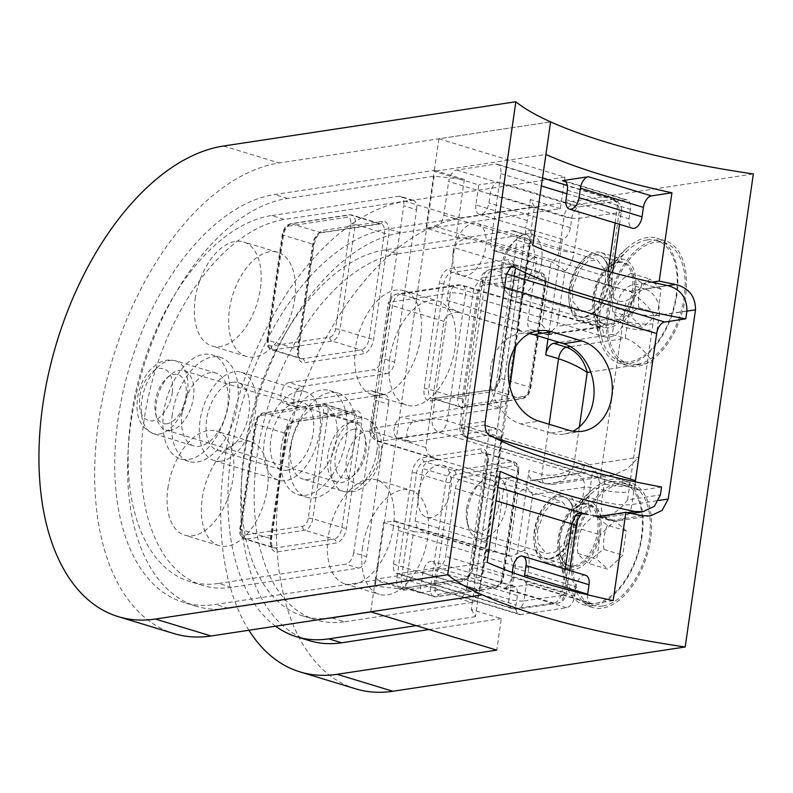 <?xml version="1.0" encoding="UTF-8"?>
<svg xmlns="http://www.w3.org/2000/svg" width="793" height="793" viewBox="0 0 793 793"><rect width="100%" height="100%" fill="white"/><g stroke="black" fill="none" stroke-linecap="round" stroke-linejoin="round"><path stroke-width="0.59" stroke-dasharray="3.96 2.97" d="M172.289 392.158C171.001 405.302 160.275 420.667 152.216 420.905C142.611 420.756 138.438 412.816 139.717 397.095C140.995 383.951 151.731 368.586 159.789 368.349C169.395 368.497 173.558 376.437 172.289 392.158M537.545 529.972L544.632 511.366L552.929 503.188L562.217 501.632L570.445 512.08L570.871 525.263L563.783 543.859L555.487 552.037L546.208 553.593L537.971 543.146L537.545 529.972M418.327 493.722A27.19 15.404 106.9 0 1 442.534 465.243A27.19 15.404 106.9 0 1 450.91 488.785A27.19 15.404 106.9 0 1 426.713 517.264A27.19 15.404 106.9 0 1 418.327 493.722M572.387 288.206L579.475 269.61L587.772 261.422L597.06 259.866L605.287 270.324L605.713 283.498L598.626 302.093L590.329 310.271L581.041 311.827L572.814 301.38L572.387 288.206M453.17 251.956A27.19 15.404 106.9 0 1 477.366 223.477A27.19 15.404 106.9 0 1 485.752 247.019A27.19 15.404 106.9 0 1 461.556 275.498A27.19 15.404 106.9 0 1 453.17 251.956M248.913 630.257A244.68 138.606 106.9 0 1 224.597 460.009A244.68 138.606 106.9 0 1 405.282 201.293L564.923 177.117L438.886 138.795L550.6 121.864L279.245 162.971A244.68 138.606 -73.1 0 0 98.56 421.688A244.68 138.606 -73.1 0 0 173.984 633.577M434.336 170.326L464.351 179.446L434.167 176.205L287.562 198.419A212.058 120.13 -73.1 0 0 130.974 422.639A212.058 120.13 -73.1 0 0 196.337 606.278A212.058 120.13 -73.1 0 0 228.493 608.36L375.089 586.156L405.273 589.397L375.267 580.268L215.627 604.454A212.058 120.13 106.9 0 1 183.48 602.363A212.058 120.13 106.9 0 1 118.107 418.724A212.058 120.13 106.9 0 1 274.705 194.503L434.336 170.326L426.01 228.136L435.783 226.659L536.95 257.418L527.86 320.491A10.874 6.156 -73.1 0 0 531.221 329.908A10.874 6.156 -73.1 0 0 532.866 330.017L523.093 331.494L456.619 311.679L448.997 306.911L446.925 300.329L454.498 247.773C456.371 241.538 461.913 238.574 471.101 238.881L533.699 257.913L536.95 257.418L550.937 261.67C555.159 260.5 557.935 256.704 559.263 250.261L564.11 216.628L448.66 181.518A10.874 6.156 106.9 0 1 456.689 170.029L495.784 164.101A10.874 6.156 106.9 0 1 497.429 164.21A10.874 6.156 106.9 0 1 500.779 173.627L491.016 241.429A10.874 6.156 106.9 0 0 494.366 250.846A10.874 6.156 106.9 0 0 496.012 250.955L532.797 245.374M218.66 583.43L345.718 564.18L358.575 568.095L231.516 587.335L218.66 583.43A190.31 107.808 106.9 0 1 189.805 581.556A190.31 107.808 106.9 0 1 131.142 416.751A190.31 107.808 106.9 0 1 271.672 215.527L284.538 219.443L411.587 200.193L398.73 196.287L271.672 215.527M231.516 587.335A190.31 107.808 106.9 0 1 202.661 585.472A190.31 107.808 106.9 0 1 143.999 420.657A190.31 107.808 106.9 0 1 284.538 219.443M301.895 386.459L289.039 382.553L373.741 369.726L386.597 373.632L301.895 386.459A10.874 6.156 -73.1 0 0 293.866 397.957A10.874 6.156 -73.1 0 0 297.216 407.374A10.874 6.156 -73.1 0 0 298.862 407.483L383.574 394.656L370.708 390.741L286.005 403.578L298.862 407.483M289.039 382.553A10.874 6.156 -73.1 0 0 281 394.052A10.874 6.156 -73.1 0 0 284.36 403.468A10.874 6.156 -73.1 0 0 286.005 403.578M172.299 414.422A54.37 30.798 -73.1 0 0 189.051 461.506A54.37 30.798 -73.1 0 0 237.454 404.549A54.37 30.798 -73.1 0 0 220.692 357.465A54.37 30.798 -73.1 0 0 172.299 414.422M163.725 411.815A54.37 30.798 -73.1 0 0 180.477 458.899A54.37 30.798 -73.1 0 0 228.88 401.942A54.37 30.798 -73.1 0 0 212.118 354.858A54.37 30.798 -73.1 0 0 163.725 411.815M167.918 488.091A54.37 30.798 106.9 0 1 216.311 431.134A54.37 30.798 106.9 0 1 233.073 478.229A54.37 30.798 106.9 0 1 184.68 535.186A54.37 30.798 106.9 0 1 167.918 488.091M267.37 488.657A54.37 30.798 -73.1 0 0 250.608 441.562A54.37 30.798 -73.1 0 0 202.215 498.519A54.37 30.798 -73.1 0 0 218.977 545.614A54.37 30.798 -73.1 0 0 267.37 488.657M195.187 298.892A54.37 30.798 106.9 0 1 243.58 241.934A54.37 30.798 106.9 0 1 260.342 289.019A54.37 30.798 106.9 0 1 211.939 345.976A54.37 30.798 106.9 0 1 195.187 298.892M294.639 299.447A54.37 30.798 -73.1 0 0 277.877 252.362A54.37 30.798 -73.1 0 0 229.474 309.32A54.37 30.798 -73.1 0 0 246.236 356.404A54.37 30.798 -73.1 0 0 294.639 299.447M182.073 412.945A38.064 21.56 106.9 0 1 215.944 373.077A38.064 21.56 106.9 0 1 227.68 406.036A38.064 21.56 106.9 0 1 193.799 445.904A38.064 21.56 106.9 0 1 182.073 412.945M358.575 568.095A10.874 6.156 -73.1 0 0 366.604 556.597L353.747 552.681L375.713 400.267L388.57 404.182L366.604 556.597M388.57 404.182A10.874 6.156 -73.1 0 0 385.22 394.765A10.874 6.156 -73.1 0 0 383.574 394.656M386.597 373.632A10.874 6.156 -73.1 0 0 394.627 362.133L381.77 358.228L403.736 205.803L416.593 209.719L394.627 362.133M416.593 209.719A10.874 6.156 -73.1 0 0 413.242 200.302A10.874 6.156 -73.1 0 0 411.587 200.193M434.167 176.205L375.089 586.156M435.783 226.659A10.874 6.156 106.9 0 0 443.812 215.161L448.66 181.518M500.234 471.379L463.449 476.95A10.874 6.156 106.9 0 0 455.42 488.448L445.646 556.24A10.874 6.156 106.9 0 1 437.617 567.738L398.522 573.666A10.874 6.156 106.9 0 1 396.877 573.557A10.874 6.156 106.9 0 1 393.526 564.14L398.373 530.507A10.874 6.156 106.9 0 0 395.013 521.08A10.874 6.156 106.9 0 0 393.368 520.981L383.594 522.458L375.267 580.268M393.526 564.14L508.977 599.24L513.824 565.607A10.874 2.339 8.2 0 0 528.792 567.243C529.764 559.343 528.416 553.583 524.758 549.975L532.737 494.604L526.701 487.15L525.789 481.47L577.116 474.224C582.568 476.742 584.966 481.113 584.292 487.328L580.952 510.454C585.68 504.913 590.755 504.298 596.187 508.61L602.69 517.799L588.228 514.578M661.55 487.011L640.466 490.213L468.98 438.063L489.182 435.01M608.142 271.384L607.369 276.807L608.697 284.618L612.166 286.66L630.296 291.15L634.737 295.392L626.103 300.983C619.868 302.321 615.12 300.666 611.859 296.007L608.528 319.143L601.431 327.311L598.318 327.063A10.874 6.156 106.9 0 1 599.964 327.172L599.964 327.172A10.874 6.156 106.9 0 1 603.324 336.589C611.572 338.462 617.777 335.112 621.93 326.547A21.748 4.679 -171.8 0 0 652.104 329.789L627.59 499.868L660.41 494.901M464.351 179.446L456.015 237.266L426.01 228.136M383.594 522.458L413.609 531.588L405.273 589.397M627.59 499.868C620.483 509.453 612.186 515.43 602.69 517.799L631.357 513.487M635.332 481.837A10.874 6.156 -73.1 0 0 638.811 490.104A10.874 6.156 -73.1 0 0 640.466 490.213M686.926 310.945L654.096 315.921L652.104 329.789M654.096 315.921C649.546 307.793 643.093 300.953 634.737 295.392M609.044 283.022A32.622 18.933 107.2 0 0 609.411 279.691L609.044 283.022A32.622 18.933 107.2 0 1 609.024 283.121C608.737 288.523 609.678 292.815 611.859 296.007A10.874 8.099 -35.4 0 0 612.265 287.086A10.874 8.099 -35.4 0 1 612.265 287.086L612.166 286.66M456.015 237.266L471.101 238.881M413.609 531.588L428.696 533.203L424.81 532.42L417.187 527.652L415.116 521.07L422.689 468.514C424.562 462.279 430.103 459.316 439.292 459.623L435.407 458.84L427.794 454.072L425.722 447.49L443.902 321.353C445.775 315.118 451.306 312.155 460.505 312.462L400.485 294.213L460.426 285.133L598.318 327.063L546.992 334.309L547.547 334.874L601.431 327.311L462.081 285.242A10.874 6.156 106.9 0 1 465.432 294.659L603.324 336.589M415.116 521.07L486.287 542.709L493.861 490.153A10.874 6.156 106.9 0 1 501.89 478.655L511.663 477.178A10.874 6.156 -73.1 0 0 503.634 488.676L494.545 551.74L491.283 552.235L428.696 533.203M393.368 520.981L508.67 556.032L517.76 492.968L526.701 487.15M398.373 530.507L513.824 565.607L510.256 556.121L508.521 555.992M573.755 527.424L573.607 528.158A32.622 18.933 107.2 0 0 574.201 524.788L573.755 527.424A10.874 2.339 8.2 0 0 576.015 526.364M568.888 430.272L550.649 433.037A46.222 36.765 81.4 0 0 564.011 434.058A46.222 36.765 81.4 0 0 572.913 431.214M529.496 333.615A46.222 36.765 81.4 0 0 520.158 333.536A46.222 36.765 81.4 0 0 490.074 376.397A46.222 36.765 81.4 0 0 520.644 423.908L538.883 421.142M550.649 433.037L520.644 423.908M629.592 486A21.748 4.679 8.2 0 1 599.419 482.759L626.103 300.983M446.925 300.329L518.097 321.968L525.67 269.412A10.874 6.156 106.9 0 1 533.699 257.913M518.097 321.968A10.874 6.156 -73.1 0 0 521.447 331.385A10.874 6.156 -73.1 0 0 523.093 331.494M486.287 542.709A10.874 6.156 -73.1 0 0 489.638 552.126A10.874 6.156 -73.1 0 0 491.283 552.235M580.863 514.776L580.863 514.776A10.874 5.135 -140.3 0 0 580.952 510.454L574.201 524.788M596.187 508.61L599.419 482.759C597.981 472.499 593.223 465.818 585.145 462.725L447.252 420.796L465.432 294.659A10.874 2.339 -171.8 0 0 450.345 293.033L432.165 419.18A10.874 2.339 8.2 0 1 447.252 420.796A10.874 6.156 106.9 0 1 439.223 432.294L379.282 441.374A10.874 6.156 106.9 0 1 377.627 441.265A10.874 6.156 106.9 0 1 374.276 431.848L392.456 305.711A10.874 6.156 106.9 0 1 400.485 294.213A10.874 8.654 -98.6 0 0 397.343 293.975A10.874 8.654 -98.6 0 0 390.394 302.113L450.345 293.033A10.874 8.654 -98.6 0 1 457.283 284.895A10.874 8.654 -98.6 0 1 460.426 285.133A10.874 6.156 106.9 0 1 462.081 285.242L457.283 284.895L397.343 293.975C392.525 294.847 389.482 297.92 388.203 303.174A10.874 2.339 8.2 0 1 390.394 302.113L372.224 428.26A10.874 8.654 81.4 0 0 379.282 441.374L501.89 478.655M532.866 330.017L546.992 334.309L548.815 333.694L556.973 326.419L564.953 271.047C561.464 267.737 556.835 264.634 551.085 261.72L550.937 261.67M608.697 284.618A10.874 8.099 -35.4 0 1 612.255 287.076C611.859 288.255 611.641 285.678 611.611 279.344A10.874 2.339 -171.8 0 0 607.369 276.807L491.016 241.429M548.815 333.694L541.996 324.783L551.085 261.72M353.747 552.681A10.874 6.156 106.9 0 1 345.718 564.18M398.73 196.287A10.874 6.156 106.9 0 1 400.376 196.386A10.874 6.156 106.9 0 1 403.736 205.803M381.77 358.228A10.874 6.156 106.9 0 1 373.741 369.726M370.708 390.741A10.874 6.156 106.9 0 1 372.353 390.85A10.874 6.156 106.9 0 1 375.713 400.267M524.758 549.975L511.406 556.26L508.67 556.032M425.722 447.49L374.276 431.848A10.874 2.339 8.2 0 1 370.034 429.31A10.874 2.339 8.2 0 1 372.224 428.26L432.165 419.18A10.874 8.654 -98.6 0 0 439.223 432.294L577.116 474.224A10.874 6.156 -73.1 0 0 585.145 462.725M378.925 454.994C380.194 439.263 376.031 431.333 366.425 431.174C358.357 431.422 347.631 446.786 346.343 459.92C345.074 475.651 349.247 483.581 358.852 483.74C366.911 483.492 377.637 468.128 378.925 454.994M355.75 688.849A244.68 138.606 106.9 0 1 280.335 476.95A244.68 138.606 106.9 0 1 461.02 218.244L753.35 173.954M642.023 536.504A65.244 36.964 106.9 0 1 583.945 604.851A65.244 36.964 106.9 0 1 564.834 580.377A65.244 36.964 106.9 0 1 563.833 548.35A65.244 36.964 106.9 0 1 592.401 489.697A65.244 36.964 106.9 0 1 621.91 480.003A65.244 36.964 106.9 0 1 642.023 536.504M572.407 550.957A65.244 36.964 -73.1 0 0 592.52 607.458A65.244 36.964 -73.1 0 0 650.597 539.111A65.244 36.964 -73.1 0 0 630.485 482.61A65.244 36.964 -73.1 0 0 572.407 550.957M676.865 294.738A65.244 36.964 106.9 0 1 618.788 363.095A65.244 36.964 106.9 0 1 599.667 338.611A65.244 36.964 106.9 0 1 598.675 306.584A65.244 36.964 106.9 0 1 627.243 247.931A65.244 36.964 106.9 0 1 656.753 238.237A65.244 36.964 106.9 0 1 676.865 294.738M607.25 309.191A65.244 36.964 -73.1 0 0 627.362 365.702A65.244 36.964 -73.1 0 0 685.439 297.345A65.244 36.964 -73.1 0 0 665.327 240.844A65.244 36.964 -73.1 0 0 607.25 309.191M600.529 532.053A35.348 20.023 106.9 0 1 569.067 569.077A35.348 20.023 106.9 0 1 558.718 555.814A35.348 20.023 106.9 0 1 558.173 538.467A35.348 20.023 106.9 0 1 573.646 506.697A35.348 20.023 106.9 0 1 589.635 501.444A35.348 20.023 106.9 0 1 600.529 532.053M635.362 290.288A35.348 20.023 106.9 0 1 603.909 327.311A35.348 20.023 106.9 0 1 593.551 314.048A35.348 20.023 106.9 0 1 593.015 296.701A35.348 20.023 106.9 0 1 608.489 264.931A35.348 20.023 106.9 0 1 624.468 259.678A35.348 20.023 106.9 0 1 635.362 290.288M275.617 626.212A212.058 120.13 106.9 0 1 231.288 453.14A212.058 120.13 106.9 0 1 387.876 228.919L534.482 206.715L530.368 199.529L527.335 220.543C526.294 226.659 525.105 228.959 523.767 227.462L525.818 231.06L475.84 577.938L473.778 574.34C474.928 577.175 475.106 581.884 474.323 588.446L471.29 609.47L501.305 618.599L496.755 650.131M564.923 177.117L560.373 208.648L400.743 232.825A212.058 120.13 -73.1 0 0 244.145 457.046A212.058 120.13 -73.1 0 0 309.518 640.685M569.433 289.534A35.348 20.023 -73.1 0 0 580.327 320.144A35.348 20.023 -73.1 0 0 611.79 283.121A35.348 20.023 -73.1 0 0 600.896 252.511A35.348 20.023 -73.1 0 0 569.433 289.534M577.363 521.08A35.348 20.023 -73.1 0 0 566.053 494.277A35.348 20.023 -73.1 0 0 534.591 531.3A35.348 20.023 -73.1 0 0 545.485 561.9A35.348 20.023 -73.1 0 0 574.925 533.907M397.709 253.849L524.768 234.609L511.911 230.694L384.853 249.944L397.709 253.849A190.31 107.808 -73.1 0 0 257.18 455.073A190.31 107.808 -73.1 0 0 315.842 619.878A190.31 107.808 -73.1 0 0 344.697 621.752L331.841 617.846M384.853 249.944A190.31 107.808 -73.1 0 0 244.323 451.167A190.31 107.808 -73.1 0 0 302.976 615.973A190.31 107.808 -73.1 0 0 327.261 618.391M399.176 437.984L412.043 441.899L496.745 429.072L483.889 425.157L399.176 437.984A10.874 6.156 106.9 0 1 397.531 437.885A10.874 6.156 106.9 0 1 394.18 428.468A10.874 6.156 106.9 0 1 402.21 416.969L486.912 404.133L499.778 408.048L415.076 420.875L402.21 416.969M412.043 441.899A10.874 6.156 106.9 0 1 410.397 441.79A10.874 6.156 106.9 0 1 407.037 432.373A10.874 6.156 106.9 0 1 415.076 420.875M281.188 447.53A54.37 30.798 106.9 0 1 329.581 390.572A54.37 30.798 106.9 0 1 346.343 437.667A54.37 30.798 106.9 0 1 297.94 494.624A54.37 30.798 106.9 0 1 281.188 447.53M289.762 450.137A54.37 30.798 106.9 0 1 338.155 393.179A54.37 30.798 106.9 0 1 354.917 440.274A54.37 30.798 106.9 0 1 306.514 497.231A54.37 30.798 106.9 0 1 289.762 450.137M389.809 358.069A54.37 30.798 -73.1 0 0 406.571 405.154A54.37 30.798 -73.1 0 0 454.974 348.196A54.37 30.798 -73.1 0 0 438.212 301.112A54.37 30.798 -73.1 0 0 389.809 358.069M420.677 337.768A54.37 30.798 106.9 0 1 372.274 394.726A54.37 30.798 106.9 0 1 355.512 347.641A54.37 30.798 106.9 0 1 403.915 290.684A54.37 30.798 106.9 0 1 420.677 337.768M362.55 547.279A54.37 30.798 -73.1 0 0 379.312 594.363A54.37 30.798 -73.1 0 0 427.705 537.406A54.37 30.798 -73.1 0 0 410.943 490.322A54.37 30.798 -73.1 0 0 362.55 547.279M393.407 526.978A54.37 30.798 106.9 0 1 345.014 583.935A54.37 30.798 106.9 0 1 328.252 536.851A54.37 30.798 106.9 0 1 376.645 479.894A54.37 30.798 106.9 0 1 393.407 526.978M290.962 446.053A38.064 21.56 -73.1 0 0 302.688 479.012A38.064 21.56 -73.1 0 0 336.569 439.144A38.064 21.56 -73.1 0 0 324.833 406.185A38.064 21.56 -73.1 0 0 290.962 446.053M438.886 138.795L434.187 171.377L545.901 154.457M560.373 208.648L530.368 199.529M527.335 220.543L475.889 204.901L478.774 184.938L434.187 171.377M429.043 629.543L501.305 618.599M370.718 611.809L375.416 579.217L420.003 592.777L422.877 572.804A10.874 6.156 106.9 0 1 432.562 561.414A10.874 6.156 106.9 0 1 435.912 570.831L517.363 595.602A10.874 6.156 -73.1 0 0 514.013 586.186A10.874 6.156 -73.1 0 0 512.357 586.077L529.02 470.447A10.874 6.156 -73.1 0 0 532.371 479.864A10.874 6.156 -73.1 0 0 534.026 479.973L592.668 471.092L588.882 497.37A21.748 12.321 -73.1 0 0 595.583 516.203L608.439 520.119A21.748 12.321 106.9 0 1 601.738 501.275L605.525 474.997L612.662 475.354L626.985 469.069L638.732 457.214L631.922 504.517L658.715 500.462M487.13 562.296L375.416 579.217M475.889 204.901A10.874 6.156 -73.1 0 0 479.25 214.318A10.874 6.156 -73.1 0 0 488.924 202.929L490.292 193.472A10.874 6.156 106.9 0 1 498.321 181.974L478.774 184.938M565.439 181.607L625.38 199.826L579.772 206.735L498.321 181.974M651.896 282.179L632.199 285.163A21.748 12.321 -73.1 0 0 616.141 308.16L612.355 334.438L559.471 342.457M566.004 199.658L629.018 218.818A10.874 6.156 -73.1 0 0 632.368 228.235M629.018 218.818L630.385 209.352A10.874 6.156 106.9 0 0 627.025 199.935L564.011 180.774M625.38 199.826A10.874 6.156 106.9 0 1 627.025 199.935M547.973 338.958L562.346 239.199A10.874 6.156 -73.1 0 0 570.375 227.7L571.743 218.234A10.874 6.156 106.9 0 1 579.772 206.735M613.167 600.618L592.668 603.731A10.874 6.156 -73.1 0 1 591.023 603.622L528.009 584.461A10.874 6.156 106.9 0 1 524.49 576.759M517.363 595.602L515.995 605.059A10.874 6.156 -73.1 0 0 519.356 614.476A10.874 6.156 -73.1 0 0 521.001 614.585L566.608 607.676A10.874 6.156 -73.1 0 0 574.638 596.177L576.005 586.711L512.982 567.55M585.68 575.321A10.874 6.156 -73.1 0 0 576.005 586.711M587.593 594.78A10.874 6.156 -73.1 0 0 591.023 603.622M512.278 572.467L511.624 577.017A10.874 6.156 106.9 0 1 503.595 588.515L529.655 584.56A10.874 6.156 106.9 0 1 528.009 584.461M420.003 592.777L439.55 589.814A10.874 6.156 106.9 0 1 437.895 589.705A10.874 6.156 106.9 0 1 434.544 580.288L435.912 570.831M479.25 214.318L562.346 239.199M471.29 609.47L475.413 616.657L534.482 206.715M475.413 616.657L416.186 625.627M512.357 586.077L482.431 576.977L509.869 386.607M515.638 346.531L532.42 230.099L525.818 231.06M612.355 334.438L625.221 338.353C633.25 340.078 648.188 353.42 652.371 362.619L590.686 371.957M592.668 471.092L605.525 474.997L546.883 483.879L553.593 484.295L565.122 478.665L573.577 467.087C563.724 474.363 553.157 476.781 541.887 474.363L529.02 470.447M511.911 230.694A10.874 6.156 106.9 0 1 513.557 230.803A10.874 6.156 106.9 0 1 516.907 240.22L529.774 244.135L507.807 396.55L494.941 392.634L516.907 240.22M494.941 392.634A10.874 6.156 106.9 0 1 486.912 404.133M483.889 425.157A10.874 6.156 106.9 0 1 485.534 425.266A10.874 6.156 106.9 0 1 488.884 434.683L501.751 438.588L479.785 591.013L466.918 587.098L488.884 434.683M466.918 587.098A10.874 6.156 106.9 0 1 458.889 598.596L471.756 602.511L344.697 621.752M371.045 611.899L458.889 598.596M475.84 577.938L482.431 576.977L473.778 574.34M525.908 231.08L475.919 577.958M529.774 244.135A10.874 6.156 -73.1 0 0 526.413 234.718A10.874 6.156 -73.1 0 0 524.768 234.609M471.756 602.511A10.874 6.156 -73.1 0 0 479.785 591.013M501.751 438.588A10.874 6.156 -73.1 0 0 498.391 429.172A10.874 6.156 -73.1 0 0 496.745 429.072M499.778 408.048A10.874 6.156 -73.1 0 0 507.807 396.55M170.545 430.321A30.996 17.555 106.9 0 1 165.846 430.014A30.996 17.555 106.9 0 1 156.766 418.387A30.996 17.555 106.9 0 1 169.861 375.317A30.996 17.555 106.9 0 1 179.178 370.41A30.996 17.555 106.9 0 1 183.877 370.708A30.996 17.555 106.9 0 1 192.709 401.526A30.996 17.555 106.9 0 1 170.545 430.321M350.665 422.55A30.996 17.555 -73.1 0 0 328.5 451.346A30.996 17.555 -73.1 0 0 337.332 482.154A30.996 17.555 -73.1 0 0 342.031 482.461A30.996 17.555 -73.1 0 0 351.339 477.555A30.996 17.555 -73.1 0 0 364.443 434.485A30.996 17.555 -73.1 0 0 355.363 422.847A30.996 17.555 -73.1 0 0 350.665 422.55M354.193 429.102A25.554 14.472 -73.1 0 0 335.32 456.124A25.554 14.472 -73.1 0 0 347.076 478.506A25.554 14.472 -73.1 0 0 354.749 474.462A25.554 14.472 -73.1 0 0 365.553 438.945A25.554 14.472 -73.1 0 0 354.193 429.102M167.016 423.759A25.554 14.472 106.9 0 1 155.656 413.926A25.554 14.472 106.9 0 1 166.451 378.41A25.554 14.472 106.9 0 1 174.133 374.355A25.554 14.472 106.9 0 1 185.889 396.738A25.554 14.472 106.9 0 1 167.016 423.759M221.306 461.12A46.222 26.179 106.9 0 1 214.298 460.664A46.222 26.179 106.9 0 1 201.144 414.719A46.222 26.179 106.9 0 1 234.183 371.768A46.222 26.179 106.9 0 1 241.191 372.224A46.222 26.179 106.9 0 1 254.345 418.169A46.222 26.179 106.9 0 1 221.306 461.12M298.485 391.326A46.222 26.179 -73.1 0 0 265.447 434.267A46.222 26.179 -73.1 0 0 278.601 480.211A46.222 26.179 -73.1 0 0 285.609 480.667A46.222 26.179 -73.1 0 0 318.647 437.716A46.222 26.179 -73.1 0 0 305.493 391.772A46.222 26.179 -73.1 0 0 298.485 391.326M287.125 470.16A35.348 20.023 -73.1 0 0 312.392 437.31A35.348 20.023 -73.1 0 0 302.331 402.18A35.348 20.023 -73.1 0 0 296.969 401.833A35.348 20.023 -73.1 0 0 271.702 434.673A35.348 20.023 -73.1 0 0 281.763 469.813A35.348 20.023 -73.1 0 0 287.125 470.16M232.666 382.276A35.348 20.023 106.9 0 1 238.029 382.623A35.348 20.023 106.9 0 1 248.09 417.762A35.348 20.023 106.9 0 1 222.823 450.602A35.348 20.023 106.9 0 1 217.46 450.255A35.348 20.023 106.9 0 1 207.399 415.126A35.348 20.023 106.9 0 1 232.666 382.276M584.173 317.279A32.622 18.477 -73.1 0 0 593.977 312.115A32.622 18.477 -73.1 0 0 607.765 266.775A32.622 18.477 -73.1 0 0 598.209 254.533A32.622 18.477 -73.1 0 0 593.263 254.216A32.622 18.477 -73.1 0 0 569.939 284.528A32.622 18.477 -73.1 0 0 579.227 316.962A32.622 18.477 -73.1 0 0 584.173 317.279M647.227 239.902A63.073 35.735 106.9 0 1 656.792 240.527A63.073 35.735 106.9 0 1 674.744 303.223A63.073 35.735 106.9 0 1 629.662 361.836A63.073 35.735 106.9 0 1 620.096 361.211A63.073 35.735 106.9 0 1 601.619 337.55A63.073 35.735 106.9 0 1 628.274 249.894A63.073 35.735 106.9 0 1 647.227 239.902M637.552 364.235A63.073 35.735 -73.1 0 0 682.644 305.622A63.073 35.735 -73.1 0 0 664.693 242.926A63.073 35.735 -73.1 0 0 655.127 242.301A63.073 35.735 -73.1 0 0 610.035 300.914A63.073 35.735 -73.1 0 0 627.987 363.62A63.073 35.735 -73.1 0 0 637.552 364.235M661.124 289.158L642.261 283.428C636.501 279.433 632.735 276.043 630.98 273.258C624.051 277.342 619.125 282.04 616.191 287.373C613.019 294.827 611.859 302.926 612.702 311.649C614.436 314.415 618.203 317.805 623.982 321.809L642.845 327.549L631.565 317.378L635.054 293.103L649.834 278.997L661.124 289.158L657.625 313.433L642.845 327.549M541.569 262.503A32.622 18.477 106.9 0 1 517.472 296.998A32.622 18.477 106.9 0 1 512.526 296.681A32.622 18.477 106.9 0 1 502.97 284.439A32.622 18.477 106.9 0 1 502.475 268.43A32.622 18.477 106.9 0 1 516.758 239.099A32.622 18.477 106.9 0 1 526.562 233.935A32.622 18.477 106.9 0 1 531.508 234.252A32.622 18.477 106.9 0 1 541.569 262.503M501.444 266.636A27.19 15.404 106.9 0 1 513.349 242.192A27.19 15.404 106.9 0 1 534.016 261.7A27.19 15.404 106.9 0 1 518.503 288.791A27.19 15.404 106.9 0 1 501.86 279.979A27.19 15.404 106.9 0 1 501.444 266.636M630.98 273.258L649.834 278.997M616.191 287.373L635.054 293.103M612.702 311.649L631.565 317.378M623.982 321.809C626.886 316.506 631.813 311.808 638.761 307.694L657.625 313.433M638.761 307.694C637.909 299.02 639.079 290.922 642.261 283.428M549.331 559.045A32.622 18.477 -73.1 0 0 559.134 553.881A32.622 18.477 -73.1 0 0 572.923 508.541A32.622 18.477 -73.1 0 0 563.367 496.299A32.622 18.477 -73.1 0 0 558.421 495.982A32.622 18.477 -73.1 0 0 535.097 526.294A32.622 18.477 -73.1 0 0 544.385 558.728A32.622 18.477 -73.1 0 0 549.331 559.045M612.394 481.668A63.073 35.735 106.9 0 1 621.95 482.283A63.073 35.735 106.9 0 1 639.911 544.989A63.073 35.735 106.9 0 1 594.819 603.602A63.073 35.735 106.9 0 1 585.254 602.977A63.073 35.735 106.9 0 1 566.777 579.316A63.073 35.735 106.9 0 1 593.432 491.66A63.073 35.735 106.9 0 1 612.394 481.668M602.72 606.001A63.073 35.735 -73.1 0 0 647.802 547.388A63.073 35.735 -73.1 0 0 629.85 484.692A63.073 35.735 -73.1 0 0 620.285 484.067A63.073 35.735 -73.1 0 0 575.193 542.68A63.073 35.735 -73.1 0 0 593.154 605.376A63.073 35.735 -73.1 0 0 602.72 606.001M626.282 530.923L607.418 525.184C601.659 521.199 597.902 517.809 596.138 515.024C589.209 519.108 584.282 523.806 581.358 529.139C578.186 536.593 577.017 544.682 577.859 553.415C579.604 556.18 583.361 559.561 589.14 563.575L608.003 569.305L596.723 559.144L600.222 534.869L615.001 520.763L626.282 530.923L622.783 555.199L608.003 569.305M506.727 504.269A32.622 18.477 106.9 0 1 482.64 538.764A32.622 18.477 106.9 0 1 477.693 538.447A32.622 18.477 106.9 0 1 468.128 526.205A32.622 18.477 106.9 0 1 467.632 510.196A32.622 18.477 106.9 0 1 481.916 480.865A32.622 18.477 106.9 0 1 491.719 475.701A32.622 18.477 106.9 0 1 496.666 476.018A32.622 18.477 106.9 0 1 506.727 504.269M466.601 508.392A27.19 15.404 106.9 0 1 478.506 483.958A27.19 15.404 106.9 0 1 499.184 503.466A27.19 15.404 106.9 0 1 483.661 530.557A27.19 15.404 106.9 0 1 467.018 521.735A27.19 15.404 106.9 0 1 466.601 508.392M596.138 515.024L615.001 520.763M581.358 529.139L600.222 534.869M577.859 553.415L596.723 559.144M589.14 563.575C592.044 558.272 596.97 553.564 603.919 549.46L622.783 555.199M603.919 549.46C603.077 540.776 604.236 532.688 607.418 525.184M187.376 393.784A38.064 21.56 106.9 0 1 153.505 433.652A38.064 21.56 106.9 0 1 141.769 400.693A38.064 21.56 106.9 0 1 175.649 360.815A38.064 21.56 106.9 0 1 187.376 393.784M223.517 146.021L279.245 162.971M287.562 198.419L274.705 194.503M463.449 476.95L497.925 487.427M597.734 517.145L627.412 512.655M485.217 421.42L461.922 424.949L483.135 277.788L506.42 274.259M509.354 267.439L493.216 269.888L506.479 273.912M667.458 285.52L630.296 291.15M616.587 287.611L496.012 250.955M566.856 193.72L617.132 209.005L615.12 222.992M500.779 173.627L541.361 185.968M456.689 170.029L572.14 205.129L612.137 199.479L495.784 164.101M443.812 215.161L559.263 250.261A10.874 2.339 -171.8 0 0 574.241 251.896L579.088 218.263A10.874 8.545 82 0 0 572.14 205.129A10.874 6.156 -73.1 0 0 564.11 216.628A10.874 2.339 -171.8 0 0 579.088 218.263L619.075 212.613A10.874 2.339 -171.8 0 0 621.385 211.543A10.874 2.339 -171.8 0 0 617.132 209.005A10.874 6.156 -73.1 0 0 613.782 199.588A10.874 6.156 -73.1 0 0 612.137 199.479A10.874 8.545 -98 0 1 619.075 212.613L609.411 279.691M228.493 608.36L215.627 604.454M437.617 567.738L553.97 603.116L513.973 608.766L398.522 573.666M565.24 569.106L561.999 591.618L445.646 556.24M455.42 488.448L495.992 500.779M504.546 287.274L485.187 281.386L463.984 428.547L494.773 437.905M609.351 280.405A10.874 2.339 -171.8 0 0 611.611 279.344L612.583 272.584M528.792 567.243L523.945 600.886A10.874 2.339 8.2 0 1 508.977 599.24A10.874 6.156 -73.1 0 0 512.328 608.657A10.874 6.156 -73.1 0 0 513.973 608.766A10.874 8.545 82 0 0 517.016 609.024A10.874 8.545 82 0 0 523.945 600.886L563.942 595.236A10.874 8.545 -98 0 1 557.003 603.374A10.874 8.545 -98 0 1 553.97 603.116A10.874 6.156 -73.1 0 0 561.999 591.618A10.874 2.339 8.2 0 1 566.242 594.155A10.874 2.339 8.2 0 1 563.942 595.236L573.607 528.158M532.737 494.604L584.292 487.328A10.874 2.339 8.2 0 1 599.022 488.884A21.748 4.679 -171.8 0 0 628.73 491.987M652.966 323.802A21.748 4.679 8.2 0 1 623.258 320.709A10.874 2.339 8.2 0 0 608.528 319.143L556.973 326.419M564.953 271.047C569.82 266.24 572.923 259.856 574.241 251.896M525.67 269.412L454.498 247.773M443.902 321.353L392.456 305.711A10.874 2.339 8.2 0 1 388.203 303.174L370.034 429.31C368.17 436.705 378.152 442.494 377.627 441.265L435.407 458.84M493.861 490.153L422.689 468.514M355.105 410.586L296.463 419.467A14.135 8.009 -73.1 0 0 286.025 434.415L270.879 539.537A14.135 8.009 -73.1 0 0 277.372 551.918L336.014 543.036A14.135 8.009 -73.1 0 0 346.452 528.088L361.608 422.966A14.135 8.009 -73.1 0 0 355.105 410.586A3.261 2.597 -98.6 0 1 353.014 413.034A3.261 2.597 -98.6 0 1 352.072 412.955A10.874 6.156 106.9 0 1 353.728 413.064A10.874 6.156 106.9 0 1 357.078 422.481L341.932 527.603A10.874 6.156 106.9 0 1 333.903 539.101L275.26 547.983A10.874 6.156 106.9 0 1 273.605 547.874A10.874 6.156 106.9 0 1 270.254 538.457L285.401 433.345A10.874 6.156 106.9 0 1 293.43 421.846L352.072 412.955L322.92 404.093L264.287 412.975L293.43 421.846A3.261 2.597 -98.6 0 0 294.381 421.916A3.261 2.597 -98.6 0 0 296.463 419.467M382.365 221.386L323.722 230.267A14.135 8.009 -73.1 0 0 313.285 245.215L298.138 350.328A14.135 8.009 -73.1 0 0 304.641 362.708L363.283 353.827A14.135 8.009 -73.1 0 0 373.721 338.879L388.867 233.766A14.135 8.009 -73.1 0 0 382.365 221.386A3.261 2.597 -98.6 0 1 380.283 223.824A3.261 2.597 -98.6 0 1 379.341 223.755A10.874 6.156 106.9 0 1 380.987 223.864A10.874 6.156 106.9 0 1 384.337 233.281L369.191 338.393A10.874 6.156 106.9 0 1 361.162 349.891L302.52 358.773A10.874 6.156 106.9 0 1 300.874 358.664A10.874 6.156 106.9 0 1 297.524 349.247L312.67 244.135A10.874 6.156 106.9 0 1 320.699 232.636L379.341 223.755L350.189 214.893L291.546 223.775L320.699 232.636A3.261 2.597 -98.6 0 0 321.641 232.706A3.261 2.597 -98.6 0 0 323.722 230.267M511.663 477.178L525.789 481.47M527.86 320.491L541.996 324.783M517.76 492.968L503.634 488.676M511.326 266.428L490.074 269.64A10.874 10.874 0 0 0 480.945 278.849A10.874 2.339 8.2 0 0 485.187 281.386A10.874 6.156 106.9 0 1 493.216 269.888A10.874 8.654 81.4 0 0 490.074 269.64A10.874 8.654 81.4 0 0 483.135 277.788A10.874 2.339 8.2 0 0 480.945 278.849L459.732 426.01A10.874 2.339 8.2 0 1 461.922 424.949A10.874 8.654 81.4 0 0 468.98 438.063A10.874 6.156 -73.1 0 1 467.335 437.964L638.811 490.104M463.984 428.547A10.874 2.339 8.2 0 1 459.732 426.01A10.874 10.874 0 0 0 467.335 437.964A10.874 6.156 -73.1 0 1 463.984 428.547M288.523 226.144L347.165 217.262A7.613 4.312 106.9 0 1 350.665 223.923L335.518 329.045A7.613 4.312 106.9 0 1 329.898 337.094L271.256 345.976A7.613 4.312 106.9 0 1 267.756 339.305L282.903 234.193A7.613 4.312 106.9 0 1 288.523 226.144A3.261 2.597 -98.6 0 1 290.605 223.695A3.261 2.597 -98.6 0 1 291.546 223.775A10.874 6.156 -73.1 0 0 283.517 235.273L268.371 340.385A10.874 6.156 -73.1 0 0 271.721 349.802A10.874 6.156 -73.1 0 0 273.367 349.911L332.009 341.03A10.874 6.156 -73.1 0 0 340.038 329.531L369.191 338.393A3.261 0.704 8.2 0 0 373.721 338.879M329.898 337.094A3.261 2.597 -98.6 0 0 332.009 341.03L361.162 349.891A3.261 2.597 -98.6 0 1 363.283 353.827M335.518 329.045A3.261 0.704 -171.8 0 1 340.038 329.531L355.195 224.409L384.337 233.281A3.261 0.704 8.2 0 0 388.867 233.766M350.665 223.923A3.261 0.704 8.2 0 1 355.195 224.409A10.874 6.156 -73.1 0 0 351.834 214.992A10.874 6.156 -73.1 0 0 350.189 214.893A3.261 2.597 -98.6 0 0 349.247 214.814A3.261 2.597 -98.6 0 0 347.165 217.262M282.903 234.193A3.261 0.704 -171.8 0 0 282.239 234.51A3.261 0.704 -171.8 0 0 283.517 235.273L312.67 244.135A3.261 0.704 8.2 0 1 313.939 244.898A3.261 0.704 8.2 0 1 313.285 245.215M267.756 339.305A3.261 0.704 8.2 0 0 267.092 339.622L282.239 234.51C284.766 225.4 286.759 226.005 287.492 225.004L290.605 223.695L349.247 214.814L351.834 214.992L380.987 223.864L321.641 232.706C318.756 232.983 316.189 237.048 313.939 244.898L298.792 350.01C298.733 355.978 299.417 358.862 300.874 358.664L271.721 349.802C265.655 346.412 267.439 344.083 267.092 339.622A3.261 0.704 8.2 0 0 268.371 340.385L297.524 349.247A3.261 0.704 8.2 0 1 298.792 350.01A3.261 0.704 8.2 0 1 298.138 350.328M271.256 345.976A3.261 2.597 -98.6 0 0 273.367 349.911L302.52 358.773A3.261 2.597 -98.6 0 1 304.641 362.708M261.254 415.354A3.261 2.597 -98.6 0 1 263.335 412.905A3.261 2.597 -98.6 0 1 264.287 412.975A10.874 6.156 -73.1 0 0 256.248 424.473L241.102 529.595A10.874 6.156 -73.1 0 0 244.452 539.012A10.874 6.156 -73.1 0 0 246.108 539.111L304.75 530.23A10.874 6.156 -73.1 0 0 312.779 518.731L327.925 413.619A10.874 6.156 -73.1 0 0 324.575 404.202A10.874 6.156 -73.1 0 0 322.92 404.093A3.261 2.597 81.4 0 0 321.978 404.024A3.261 2.597 81.4 0 0 319.896 406.462A7.613 4.312 106.9 0 1 323.395 413.133L308.249 518.245A7.613 4.312 106.9 0 1 302.629 526.294L243.986 535.176A7.613 4.312 106.9 0 1 240.487 528.515L255.633 423.403A7.613 4.312 106.9 0 1 261.254 415.354L319.896 406.462M323.395 413.133A3.261 0.704 -171.8 0 1 327.925 413.619L357.078 422.481A3.261 0.704 8.2 0 0 361.608 422.966M255.633 423.403A3.261 0.704 -171.8 0 0 254.979 423.72A3.261 0.704 -171.8 0 0 256.248 424.473L285.401 433.345A3.261 0.704 8.2 0 1 286.679 434.098A3.261 0.704 8.2 0 1 286.025 434.415M240.487 528.515A3.261 0.704 -171.8 0 0 239.833 528.832A3.261 0.704 -171.8 0 0 241.102 529.595L270.254 538.457A3.261 0.704 8.2 0 1 271.533 539.22A3.261 0.704 8.2 0 1 270.879 539.537M243.986 535.176A3.261 2.597 81.4 0 0 246.108 539.111L275.26 547.983A3.261 2.597 -98.6 0 1 277.372 551.918M302.629 526.294A3.261 2.597 -98.6 0 0 304.75 530.23L333.903 539.101A3.261 2.597 -98.6 0 1 336.014 543.036M308.249 518.245A3.261 0.704 -171.8 0 1 312.779 518.731L341.932 527.603A3.261 0.704 8.2 0 0 346.452 528.088M376.863 451.395A38.064 21.56 -73.1 0 0 365.137 418.436A38.064 21.56 -73.1 0 0 331.256 458.304A38.064 21.56 -73.1 0 0 342.992 491.264A38.064 21.56 -73.1 0 0 376.863 451.395M461.02 218.244L405.282 201.293M422.877 572.804L474.323 588.446M686.897 311.114L659.181 315.317A21.748 17.297 81.4 0 0 645.066 289.078L667.904 285.619M616.141 308.16L629.008 312.075A21.748 4.679 8.2 0 0 659.181 315.317L652.371 362.619M579.366 426.912L573.577 467.087L638.732 457.214M642.231 515.708L611.74 520.327A21.748 17.297 81.4 0 0 618.025 520.813A21.748 17.297 81.4 0 0 631.922 504.517A21.748 4.679 8.2 0 1 601.738 501.275L588.882 497.37M529.655 584.56L592.668 603.731M566.608 607.676L503.595 588.515M439.55 589.814L521.001 614.585M400.743 232.825L387.876 228.919M570.375 227.7L488.924 202.929M571.743 218.234L490.292 193.472M567.362 190.191L630.385 209.352M570.415 346.65L625.221 338.353L629.008 312.075A21.748 12.321 -73.1 0 1 645.066 289.078L632.199 285.163M549.103 424.255L541.887 474.363A10.874 6.156 -73.1 0 0 545.237 483.78L545.237 483.78A10.874 6.156 -73.1 0 0 546.883 483.879L534.026 479.973M598.884 516.421L611.74 520.327A21.748 12.321 106.9 0 1 608.439 520.119C609.946 521.13 618.302 521.15 618.025 520.813L650.429 515.906M574.638 596.177L511.624 577.017M434.544 580.288L515.995 605.059M489.321 392.148L430.678 401.03A14.135 8.009 106.9 0 1 424.176 388.649L439.322 283.537A14.135 8.009 106.9 0 1 449.76 268.589L508.402 259.707A14.135 8.009 106.9 0 1 514.905 272.088L499.759 377.2A14.135 8.009 106.9 0 1 489.321 392.148A3.261 2.597 -98.6 0 1 491.402 389.71A3.261 2.597 -98.6 0 1 492.344 389.779A10.874 6.156 -73.1 0 0 500.373 378.281L515.519 273.169A10.874 6.156 -73.1 0 0 512.169 263.752A10.874 6.156 -73.1 0 0 510.523 263.643L451.881 272.524A10.874 6.156 -73.1 0 0 443.852 284.023L428.706 389.135A10.874 6.156 -73.1 0 0 432.056 398.552A10.874 6.156 -73.1 0 0 433.702 398.661L492.344 389.779L521.497 398.641L462.854 407.523L433.702 398.661A3.261 2.597 -98.6 0 0 432.76 398.592L461.209 407.414A10.874 6.156 106.9 0 1 457.858 397.997L428.706 389.135A3.261 0.704 -171.8 0 0 424.176 388.649M462.051 581.358L403.409 590.24A14.135 8.009 106.9 0 1 396.906 577.859L412.063 472.737A14.135 8.009 106.9 0 1 422.5 457.799L481.143 448.907A14.135 8.009 106.9 0 1 487.636 461.298L472.489 566.41A14.135 8.009 106.9 0 1 462.051 581.358A3.261 2.597 -98.6 0 1 464.133 578.91A3.261 2.597 -98.6 0 1 465.085 578.989A10.874 6.156 -73.1 0 0 473.114 567.491L488.26 462.369A10.874 6.156 -73.1 0 0 484.91 452.952A10.874 6.156 -73.1 0 0 483.254 452.843L424.612 461.734A10.874 6.156 -73.1 0 0 416.583 473.233L401.436 578.345A10.874 6.156 -73.1 0 0 404.787 587.762A10.874 6.156 -73.1 0 0 406.442 587.871L465.085 578.989L494.227 587.851L435.595 596.732L406.442 587.871A3.261 2.597 -98.6 0 0 405.501 587.791L433.94 596.623A10.874 6.156 106.9 0 1 430.589 587.207L401.436 578.345A3.261 0.704 -171.8 0 0 396.906 577.859M435.119 587.692A3.261 0.704 8.2 0 1 430.589 587.207L445.735 482.094A10.874 6.156 106.9 0 1 453.765 470.596L512.407 461.714A10.874 6.156 106.9 0 1 514.052 461.813A10.874 6.156 106.9 0 1 517.413 471.24L502.266 576.352A10.874 6.156 106.9 0 1 494.227 587.851A3.261 2.597 81.4 0 0 495.179 587.92A3.261 2.597 81.4 0 0 497.261 585.482A7.613 4.312 -73.1 0 0 502.881 577.433L518.027 472.311A7.613 4.312 -73.1 0 0 514.528 465.65L455.886 474.531A7.613 4.312 -73.1 0 0 450.265 482.58L435.119 587.692A7.613 4.312 -73.1 0 0 438.618 594.363L497.261 585.482M438.618 594.363A3.261 2.597 -98.6 0 1 436.537 596.802L495.179 587.92L498.291 586.612C499.015 585.611 501.007 586.215 503.535 577.116A3.261 0.704 8.2 0 0 502.266 576.352L473.114 567.491A3.261 0.704 -171.8 0 1 471.835 566.727C469.585 574.568 467.018 578.632 464.133 578.91L405.501 587.791A3.261 2.597 -98.6 0 0 403.409 590.24M435.595 596.732A10.874 6.156 106.9 0 1 433.94 596.623L436.537 596.802A3.261 2.597 -98.6 0 1 435.595 596.732M450.265 482.58A3.261 0.704 8.2 0 1 445.735 482.094L416.583 473.233A3.261 0.704 -171.8 0 0 412.063 472.737M455.886 474.531A3.261 2.597 81.4 0 0 453.765 470.596L424.612 461.734A3.261 2.597 -98.6 0 1 422.5 457.799M514.528 465.65A3.261 2.597 -98.6 0 0 512.407 461.714L483.254 452.843A3.261 2.597 -98.6 0 1 481.143 448.907M502.881 577.433A3.261 0.704 8.2 0 0 503.535 577.116L518.681 471.994A3.261 0.704 8.2 0 0 517.413 471.24L488.26 462.369A3.261 0.704 -171.8 0 1 486.981 461.605C487.051 455.638 486.357 452.753 484.91 452.952L514.052 461.813C520.129 465.204 518.344 467.533 518.681 471.994A3.261 0.704 8.2 0 1 518.027 472.311M462.378 398.482A3.261 0.704 8.2 0 1 457.858 397.997L473.005 292.885A10.874 6.156 106.9 0 1 481.034 281.386L539.676 272.505A10.874 6.156 106.9 0 1 541.322 272.614A10.874 6.156 106.9 0 1 544.672 282.03L529.526 387.143A10.874 6.156 106.9 0 1 521.497 398.641A3.261 2.597 81.4 0 0 522.438 398.71A3.261 2.597 81.4 0 0 524.52 396.272A7.613 4.312 -73.1 0 0 530.14 388.223L545.297 283.111A7.613 4.312 -73.1 0 0 541.788 276.44L483.145 285.321A7.613 4.312 -73.1 0 0 477.525 293.37L462.378 398.482A7.613 4.312 -73.1 0 0 465.878 405.154L524.52 396.272M465.878 405.154A3.261 2.597 -98.6 0 1 463.796 407.592L522.438 398.71L525.551 397.402C526.284 396.411 528.277 397.015 530.804 387.906A3.261 0.704 8.2 0 0 529.526 387.143L500.373 378.281A3.261 0.704 -171.8 0 1 499.104 377.518C496.854 385.358 494.287 389.422 491.402 389.71L432.76 398.592A3.261 2.597 -98.6 0 0 430.678 401.03M462.854 407.523A10.874 6.156 106.9 0 1 461.209 407.414L463.796 407.592A3.261 2.597 -98.6 0 1 462.854 407.523M477.525 293.37A3.261 0.704 8.2 0 1 473.005 292.885L443.852 284.023A3.261 0.704 -171.8 0 0 439.322 283.537M483.145 285.321A3.261 2.597 81.4 0 0 481.034 281.386L451.881 272.524A3.261 2.597 -98.6 0 1 449.76 268.589M541.788 276.44A3.261 2.597 -98.6 0 0 539.676 272.505L510.523 263.643A3.261 2.597 -98.6 0 1 508.402 259.707M530.14 388.223A3.261 0.704 8.2 0 0 530.804 387.906L545.951 282.794A3.261 0.704 8.2 0 0 544.672 282.03L515.519 273.169A3.261 0.704 -171.8 0 1 514.251 272.405C514.32 266.438 513.626 263.544 512.169 263.752L541.322 272.614C547.388 276.004 545.604 278.333 545.951 282.794A3.261 0.704 8.2 0 1 545.297 283.111M514.905 272.088A3.261 0.704 -171.8 0 0 514.251 272.405L499.104 377.518A3.261 0.704 -171.8 0 1 499.759 377.2M487.636 461.298A3.261 0.704 -171.8 0 0 486.981 461.605L471.835 566.727A3.261 0.704 -171.8 0 1 472.489 566.41M618.976 262.037A32.622 18.477 106.9 0 1 633.984 290.605A32.622 18.477 106.9 0 1 609.896 325.1A32.622 18.477 106.9 0 1 595.384 312.541A32.622 18.477 106.9 0 1 609.173 267.201A32.622 18.477 106.9 0 1 618.976 262.037M608.766 324.119A31.988 18.12 -73.1 0 0 631.634 294.391A31.988 18.12 -73.1 0 0 622.525 262.602A31.988 18.12 -73.1 0 0 617.678 262.285A31.988 18.12 -73.1 0 0 594.809 292.002A31.988 18.12 -73.1 0 0 603.919 323.802A31.988 18.12 -73.1 0 0 608.766 324.119M594.383 255.197A31.988 18.12 106.9 0 1 599.23 255.515A31.988 18.12 106.9 0 1 608.34 287.314A31.988 18.12 106.9 0 1 585.472 317.031A31.988 18.12 106.9 0 1 580.625 316.724A31.988 18.12 106.9 0 1 571.515 284.925A31.988 18.12 106.9 0 1 594.383 255.197M584.144 503.803A32.622 18.477 106.9 0 1 599.141 532.371A32.622 18.477 106.9 0 1 575.054 566.866A32.622 18.477 106.9 0 1 560.552 554.307A32.622 18.477 106.9 0 1 574.34 508.967A32.622 18.477 106.9 0 1 584.144 503.803M573.934 565.885A31.988 18.12 -73.1 0 0 596.802 536.157A31.988 18.12 -73.1 0 0 587.692 504.358A31.988 18.12 -73.1 0 0 582.845 504.051A31.988 18.12 -73.1 0 0 559.977 533.768A31.988 18.12 -73.1 0 0 569.077 565.568A31.988 18.12 -73.1 0 0 573.934 565.885M559.541 496.963A31.988 18.12 106.9 0 1 564.398 497.28A31.988 18.12 106.9 0 1 573.498 529.08A31.988 18.12 106.9 0 1 550.629 558.797A31.988 18.12 106.9 0 1 545.782 558.48A31.988 18.12 106.9 0 1 536.673 526.691A31.988 18.12 106.9 0 1 559.541 496.963M215.944 373.077L175.649 360.815C165.618 358.386 158.977 362.599 156.558 364.314L150.63 369.439C143.632 377.309 139.261 386.875 137.526 398.155C135.999 411.319 136.971 426.505 153.505 433.652L193.799 445.904M442.534 465.243L562.217 501.632M477.366 223.477L597.06 259.866M202.661 585.472L189.805 581.556M189.051 461.506L180.477 458.899M250.608 441.562L216.311 431.134M277.877 252.362L243.58 241.934M196.337 606.278L183.48 602.363M612.176 286.66L494.366 250.846M619.541 224.33L621.385 211.543C623.248 204.148 613.247 198.349 613.782 199.588L567.332 185.463M542.521 177.919L497.429 164.21M395.013 521.08L511.406 556.27M569.661 570.454L566.242 594.155C563.129 603.582 559.898 602.085 557.003 603.374L517.016 609.024L512.328 608.657L396.877 573.557M582.25 431.293L564.011 434.058M538.397 330.77L520.158 333.536M521.447 331.385L456.619 311.679M489.638 552.126L424.81 532.42M413.242 200.302L400.376 196.386M385.22 394.765L372.353 390.85M297.216 407.374L284.36 403.468M531.221 329.908L547.547 334.874M220.692 357.465L212.118 354.858M218.977 545.614L184.68 535.186M246.236 356.404L211.939 345.976M461.556 275.498L581.041 311.827M426.713 517.264L546.208 553.593M324.575 404.202L353.728 413.064L294.381 421.916C291.497 422.193 288.93 426.257 286.679 434.098L271.533 539.22C271.464 545.188 272.158 548.072 273.605 547.874L244.452 539.012C240.675 537.337 239.129 533.947 239.833 528.832L254.979 423.72C257.507 414.61 259.499 415.215 260.223 414.214L263.335 412.905L321.978 404.024L324.575 404.202M324.833 406.185L365.137 418.436C374.821 421.995 377.993 429.191 379.044 431.957C381.602 438.569 382.295 445.894 381.116 453.933C379.381 465.213 375.01 474.779 368.011 482.65L362.074 487.764C359.655 489.489 353.024 493.702 342.992 491.264L302.688 479.012M592.52 607.458L583.945 604.851M627.362 365.702L618.788 363.095M558.718 555.814L564.834 580.377M593.551 314.048L599.667 338.611M580.327 320.144L603.909 327.311M545.485 561.9L569.067 569.077M397.531 437.885L410.397 441.79M329.581 390.572L338.155 393.179M372.274 394.726L406.571 405.154M345.014 583.935L379.312 594.363M630.485 482.61L621.91 480.003M665.327 240.844L656.753 238.237M573.646 506.697L592.401 489.697M608.489 264.931L627.243 247.931M514.013 586.186L432.562 561.414M600.896 252.511L624.468 259.678M532.371 479.864L545.237 483.78L553.593 484.295L612.662 475.354M566.053 494.277L589.635 501.444M519.356 614.476L437.895 589.705M302.976 615.973L315.842 619.878M513.557 230.803L526.413 234.718M485.534 425.266L498.391 429.172M297.94 494.624L306.514 497.231M403.915 290.684L438.212 301.112M376.645 479.894L410.943 490.322M165.846 430.014L337.332 482.154M155.656 413.926L156.766 418.387M166.451 378.41L169.861 375.317M183.877 370.708L355.363 422.847M365.553 438.945L364.443 434.485M354.749 474.462L351.339 477.555M214.298 460.664L278.601 480.211M238.029 382.623L302.331 402.18M217.46 450.255L281.763 469.813M241.191 372.224L305.493 391.772M628.274 249.894L609.173 267.201L618.312 262.334L622.535 262.602L599.23 255.515C602.928 256.367 605.763 260.124 607.765 266.775M601.619 337.55L595.384 312.541C597.387 319.192 600.232 322.949 603.919 323.802L580.625 316.724L584.847 316.992L593.977 312.115M656.792 240.527L664.693 242.926M531.508 234.252L598.209 254.533M513.349 242.192L516.758 239.099M620.096 361.211L627.987 363.62M512.526 296.681L579.227 316.962M501.86 279.979L502.97 284.439M593.432 491.66L574.34 508.967L583.47 504.09L587.692 504.358L564.398 497.28C568.085 498.133 570.93 501.89 572.923 508.541M566.777 579.316L560.552 554.307C562.544 560.958 565.389 564.705 569.077 565.568L545.782 558.48L550.005 558.748L559.134 553.881M621.95 482.283L629.85 484.692M496.666 476.018L563.367 496.299M478.506 483.958L481.916 480.865M585.254 602.977L593.154 605.376M477.693 538.447L544.385 558.728M467.018 521.735L468.128 526.205"/><path stroke-width="1.19" d="M447.688 574.756L515.846 101.742L223.517 146.021A244.68 138.606 -73.1 0 0 42.832 404.737A244.68 138.606 -73.1 0 0 118.256 616.637A244.68 138.606 -73.1 0 0 155.359 619.046L447.688 574.756A262.622 56.511 -171.8 0 0 482.431 594.889A262.622 56.511 -171.8 0 0 685.192 646.979L753.35 173.954A262.622 56.511 8.2 0 1 550.6 121.864L532.797 245.374A262.622 56.511 8.2 0 0 667.458 285.52C680.483 289.098 686.976 297.573 686.926 310.945L685.786 318.836L664.703 322.027A10.874 6.156 -73.1 0 0 656.663 333.526L504.546 287.274M118.256 616.637L173.984 633.577A244.68 138.606 -73.1 0 0 211.087 635.986L482.431 594.889L370.718 611.809L496.755 650.131L337.124 674.308A244.68 138.606 106.9 0 1 300.022 671.899A244.68 138.606 106.9 0 1 248.913 630.257M515.846 101.742A262.622 56.511 -171.8 0 0 550.6 121.864L545.901 154.457A262.622 56.511 8.2 0 0 671.939 192.778L651.44 195.881L588.426 176.72L562.366 180.665A10.874 6.156 106.9 0 1 564.011 180.774A10.874 6.156 106.9 0 1 567.362 190.191L566.004 199.658A10.874 6.156 -73.1 0 0 569.354 209.074A10.874 6.156 -73.1 0 0 579.029 197.675L580.397 188.219A10.874 6.156 106.9 0 1 588.426 176.72M627.412 512.655L634.896 511.515A262.622 56.511 -171.8 0 1 500.234 471.379L487.13 562.296A262.622 56.511 -171.8 0 0 613.167 600.618L625.895 512.328A262.622 56.511 -171.8 0 0 642.231 515.708L650.429 515.906L662.115 510.424L668.241 499.015L695.511 309.815C695.461 296.384 688.81 287.928 675.557 284.459A262.622 56.511 8.2 0 1 659.221 281.069L651.896 282.179M495.992 500.779L571.773 523.826A10.874 2.339 8.2 0 1 576.015 526.364C576.224 523.053 577.839 519.187 580.863 514.776A10.874 5.135 -140.3 0 1 580.863 514.786C580.357 513.705 582.805 513.636 588.228 514.578L584.025 513.606C580.496 512.784 577.641 513.358 575.45 515.351L571.773 523.826L565.24 569.106M634.896 511.515L642.925 511.733L654.413 506.261L660.41 494.901L661.55 487.011A262.622 56.511 8.2 0 1 489.182 435.01C485.97 432.809 484.652 428.279 485.217 421.42L506.42 274.259L511.326 266.428L513.418 266.825A262.622 56.511 -171.8 0 0 685.786 318.836M551.759 331.801L581.765 340.921A46.222 36.765 -98.6 0 1 612.335 388.431A46.222 36.765 -98.6 0 1 582.25 431.293A46.222 36.765 -98.6 0 1 568.888 430.272L538.883 421.142A46.222 36.765 -98.6 0 1 508.323 373.642A46.222 36.765 -98.6 0 1 538.397 330.77A46.222 36.765 -98.6 0 1 551.759 331.801L533.511 334.557L563.526 343.686L581.765 340.921M494.773 437.905L635.461 480.687L656.663 333.526M635.461 480.687A10.874 6.156 -73.1 0 0 635.332 481.837M572.913 431.214A46.222 36.765 81.4 0 0 593.759 385.358A46.222 36.765 81.4 0 0 563.526 343.686M533.511 334.557A46.222 36.765 81.4 0 0 529.496 333.615M580.863 514.786A10.874 5.135 -140.3 0 1 575.45 515.351M685.192 646.979L392.852 691.258A244.68 138.606 106.9 0 1 355.75 688.849L300.022 671.899M416.186 625.627L328.808 638.861A212.058 120.13 106.9 0 1 296.651 636.779A212.058 120.13 106.9 0 1 275.617 626.212M296.651 636.779L309.518 640.685A212.058 120.13 -73.1 0 0 341.664 642.776L429.043 629.543M574.925 533.907A35.348 20.023 -73.1 0 0 576.947 524.877A35.348 20.023 -73.1 0 0 577.363 521.08M659.221 281.069L671.939 192.778M569.354 209.074L632.368 228.235A10.874 6.156 -73.1 0 0 642.052 216.846L643.41 207.379A10.874 6.156 106.9 0 1 651.44 195.881M559.471 342.457L553.712 343.319A10.874 6.156 -73.1 0 0 545.683 354.818L547.973 338.958M595.583 516.203A21.748 12.321 -73.1 0 0 598.884 516.421L625.895 512.328M524.49 576.759A10.874 6.156 106.9 0 1 524.649 575.044L526.017 565.578L589.03 584.738A10.874 6.156 -73.1 0 0 585.68 575.321L522.666 556.161A10.874 6.156 -73.1 0 0 512.982 567.55L512.278 572.467M589.03 584.738L587.672 594.205A10.874 6.156 -73.1 0 0 587.593 594.78M509.869 386.607L515.638 346.531M545.683 354.818L558.55 358.733C569.642 362.401 579.197 366.99 587.207 372.482C584.074 360.002 577.195 351.586 566.579 347.235L553.712 343.319M526.017 565.578A10.874 6.156 -73.1 0 0 522.666 556.161M327.261 618.391A190.31 107.808 -73.1 0 0 331.841 617.846L371.045 611.899M155.359 619.046L211.087 635.986M497.925 487.427L584.025 513.606M513.418 266.825L509.354 267.439M506.479 273.912L664.703 322.027M615.12 222.992L608.142 271.384M541.361 185.968L566.856 193.72M392.852 691.258L337.124 674.308M328.808 638.861L341.664 642.776M562.366 180.665L565.439 181.607M667.904 285.619L675.557 284.459M695.511 309.815L686.897 311.114M590.686 371.957L587.207 372.482L579.366 426.912M658.715 500.462L668.241 499.015M643.41 207.379L580.397 188.219M642.052 216.846L579.029 197.675M570.415 346.65L566.579 347.235A10.874 6.156 106.9 0 0 558.55 358.733L549.103 424.255M524.649 575.044L587.672 594.205M642.925 511.733L631.357 513.487M612.583 272.584L619.541 224.33M567.332 185.463L542.521 177.919M569.661 570.454L576.015 526.364"/></g></svg>
